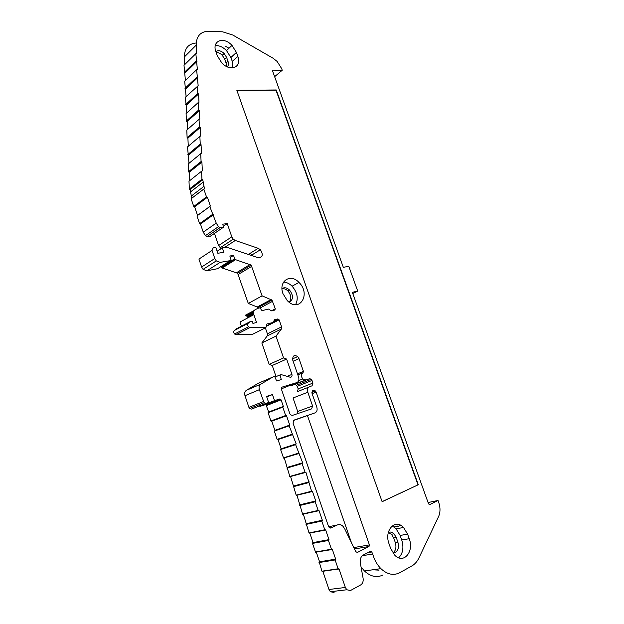 <?xml version="1.0" encoding="UTF-8"?>
<svg xmlns="http://www.w3.org/2000/svg" width="624" height="624" viewBox="0 0 624 624"><rect width="100%" height="100%" fill="white"/><g stroke="black" fill="none" stroke-linecap="round" stroke-linejoin="round"><path stroke-width="0.94" d="M186.818 112.874L185.375 97.235L198.167 85.738L196.622 69.716L197.371 69.451L195.842 53.648L196.591 53.399L196.193 45.162C196.303 35.958 200.639 31.301 209.196 31.2L222.698 31.832L232.877 35.077L273.008 58.188L277.126 61.441L281.674 68.632L282.251 70.239L273.047 70.138L272.61 71.074L343.333 267.345L348.754 266.269L357.724 291.088L352.334 292.321L428.571 503.888L429.679 504.629L438.017 500.471L438.688 502.32C440.458 507.569 440.419 512.32 438.578 516.578L418.915 557.981C417.175 561.592 414.835 564.236 411.895 565.921L399.625 572.793C393.37 575.812 387.137 574.431 380.913 568.643C377.13 564.821 374.392 559.954 372.676 554.034L362.31 555.695M186.475 105.066L198.572 93.967L197.777 93.436L197.418 86.018M187.535 129.441L187.192 121.477L199.391 110.62L198.588 110.081L198.221 102.562L198.978 102.266L198.572 93.967M187.192 121.477L186.404 120.962L186.085 113.545L198.221 102.562M188.269 146.242L187.91 138.13L200.218 127.514L199.407 126.984L199.04 119.348L199.797 119.036L199.391 110.62M187.91 138.13L187.114 137.615L186.794 130.088L199.04 119.348M316.134 392.106L315.424 390.952L312.959 390.601L312.039 393.424L316.805 407.121C317.569 409.968 316.953 411.887 314.972 412.885L294.029 420.1L293.038 423.072L328.481 526.313L329.191 527.475L331.079 527.92L337.397 524.94C339.308 524.137 341.156 524.573 342.943 526.258L344.627 528.661L355.898 551.866L357.724 552.271L369.01 546.491L369.416 544.9L316.134 392.106L312.117 393.643M298.662 380.648L302.788 378.955C300.885 376.295 300.963 374.228 303.007 372.754L303.436 371.381L297.484 373.87M281.603 387.286L281.229 388.666L289.809 413.65L290.527 414.827L292.414 415.397L311.657 408.868L312.577 405.99L307.804 392.254C307.055 389.415 307.671 387.527 309.66 386.599L312.055 385.843L312.975 383.042L311.345 379.267L309.566 378.682L290.971 385.843L309.566 378.682M297.531 413.657L297.687 411.473L312.577 405.99M307.804 392.254L293.038 397.987L297.687 411.473M308.638 387.192L297.305 391.669L298.233 388.908L312.975 383.042M294.871 384.641L296.642 385.203L298.233 388.908M289.201 385.687L290.839 385.882L305.643 379.891M302.788 378.955L305.51 379.922M293.108 361.234L299.005 358.652L303.436 371.381M299.005 358.652L297.734 356.585C294.037 354.51 292.399 355.781 292.82 360.399L298.592 377.06C299.333 379.852 298.709 381.716 296.704 382.637L281.728 387.231M281.284 388.83L282.524 388.409M258.515 308.139L257.252 307.008L248.297 303.451L262.103 295.862L251.16 265.106L235.568 259.678L234.694 258.765L233.532 255.395L229.843 256.012L230.981 259.342L230.435 260.614L220.132 262.376L216.286 260.902L214.804 258.515L212.051 250.411L213.197 247.868L215.849 247.455L217.838 253.274L223.852 252.299L222.331 247.845L226.59 247.174L258.016 257.696C262.681 257.486 263.476 254.834 260.411 249.733L258.211 248.313L235.271 240.474L233.259 239.171L231.8 236.824L227.245 223.571L222.823 224.172L223.408 227.269L219.788 227.776L218.447 226.66L216.232 223.096L209.789 206.544L210.389 206.021L207.402 197.27L206.505 196.919L203.814 189.064L204.422 188.557L202.777 179.735L201.95 179.221L201.56 171.233L202.34 170.867L201.911 162.068L201.092 161.546L200.71 153.683L201.482 153.332L201.053 144.659L200.242 144.136L199.867 136.383L200.632 136.055L200.218 127.514M248.297 303.451L237.627 273.257L222.191 268.031L221.107 266.471M273.842 320.962L277.859 318.934L274.373 319.761L273.382 322.405L266.994 323.942L265.886 327.608L249.967 327.553L248.469 326.843C247.393 325.486 247.307 324.285 248.227 323.232L250.318 321.539L252.127 321.118L252.907 323.388L256.558 322.522L253.867 314.668C253.188 312.211 253.703 310.487 255.427 309.52L259.155 307.85L260.411 308.209L261.44 310.175L262.361 310.51L268.765 309.059L271.3 310.877L274.802 310.081L275.293 308.779L271.97 300.097L262.103 295.862M276.05 376.615L272.236 365.485L269.178 364.377L261.838 342.966L276.011 336.118L281.369 329.02L281.572 326.882L279.131 319.831L277.859 318.934M261.838 342.966L267.205 335.954L267.423 333.848L265.364 327.865M269.178 364.377L283.546 357.942L276.011 336.118M272.236 365.485L286.634 359.073L283.546 357.942M287.219 376.358L291.923 374.384L286.634 359.073M338.481 569.119L321.945 571.178L319.192 561.881L335.657 559.12L332.311 549.354L331.445 549.214L328.442 540.446L328.973 539.62L325.65 529.916L324.784 529.768L321.797 521.048L322.335 520.244L319.036 510.596L318.162 510.432L315.198 501.774L315.736 500.986L312.452 491.4L311.579 491.221L305.916 472.313L305.042 472.126L302.11 463.57L302.656 462.813L295.628 444.639L296.182 443.906L289.177 425.825L289.739 425.108L286.533 415.748L285.652 415.522L282.773 407.121L283.335 406.419L281.089 399.859L279.778 398.97L274.521 400.639L272.446 394.571L266.573 396.396L268.648 402.511L266.058 403.33L264.124 402.737L259.366 389.688C258.679 387.2 259.155 385.367 260.809 384.173L272.867 377.029L274.708 376.483L276.604 380.968L281.268 379.571L280.02 374.923L281.12 374.595L290.098 377.192C291.712 377.294 292.321 376.358 291.923 374.384M203.814 189.064L191.131 198.752L193.744 206.466L194.633 206.809L197.551 215.397L209.773 206.474M223.408 227.269L210.335 236.215L206.731 236.738L205.413 235.654L203.237 232.159L200.468 224.008L199.579 223.673L196.95 215.92L209.789 206.544M200.468 224.008L213.392 214.789M206.731 236.738L219.788 227.776M223.228 226.325L227.245 223.571M221.06 248.68L218.595 245.552L214.445 233.399M274.622 76.674L282.251 70.239M186.108 96.548L184.688 81.151L196.622 69.677M382.122 501.712L418.298 484.731L276.26 89.973L236.855 90.316L382.122 501.712M382.099 501.641L418.298 484.731M417.979 484.809L276.003 90.176L236.925 90.535M428.087 502.538L438.017 500.471M382.996 574.993C376.756 577.972 370.562 576.631 364.416 570.96L361.031 566.873M400.585 525.291L398.33 526.43M372.793 569.782L379.033 570.149M334.066 592.457L330.353 591.739L328.981 589.485L322.803 571.303M372.676 554.034L371.537 551.405L370.656 551.21L363.176 555.087C360.789 556.639 359.845 559.322 360.352 563.144L363.09 578.206C363.488 581.342 362.708 583.573 360.734 584.899L350.516 590.507L346.772 589.766L345.368 587.465L339.011 568.909L338.146 568.784L335.127 559.962L335.657 559.12M238.111 57.26L237.292 56.792M228.977 48.251L225.381 46.215M226.465 66.44L226.091 63.047L224.718 59.163L222.261 55.271C220.272 53.321 218.236 52.4 216.161 52.502M392.878 552.887C395.827 550.742 396.638 547.279 395.304 542.498L393.705 537.95L391.435 534.253L388.3 532.553M289.185 302.273C291.712 298.904 291.291 295.129 287.906 290.948C286.01 289.123 284.045 288.397 282.001 288.764M282.961 293.662L287.274 300.612C299.372 313.388 311.314 294.091 298.99 282.446C290.456 273.016 278.179 281.237 282.961 293.662M407.597 534.136L403.525 527.475C395.156 518.24 383.885 530.47 389.033 543.793L390.679 548.48L394.789 555.212C403.478 564.556 414.383 551.632 409.219 538.715L407.597 534.136L400.132 535.454L396.092 528.856L394.048 527.194L397.909 526.477L393.635 526.945L391.903 526.149M236.426 52.408L231.995 45.404C223.649 36.153 211.598 40.708 215.927 51.839L217.331 55.825L221.785 62.891C230.435 72.306 242.174 67.205 237.814 56.316L236.426 52.408L230.903 57.525L232.276 61.402L237.814 56.316M398.635 557.794C402.956 553.535 403.993 547.599 401.739 539.994L409.219 538.715M400.132 535.454L401.739 539.994M393.635 526.945L394.048 527.194M184.727 64.584L184.4 56.917C184.486 48.337 188.425 43.696 196.209 42.986M185.406 80.426L184.002 65.302L195.842 53.648M185.086 72.938L196.973 61.394M352.763 293.522L357.724 291.088M319.543 561.709L316.29 552.146M307.453 415.568L351.718 543.496M293.405 420.514L314.972 412.885M252.494 255.848L250.396 253.25M189.01 163.301L187.52 146.882L199.867 136.383M189.758 180.609L189.392 172.169L188.581 171.67L188.253 163.917L200.71 153.683M203.806 189.025L191.732 198.245L190.148 189.579L189.337 189.072L188.994 181.21L201.56 171.233M217.558 268.702L206.872 270.8L203.065 269.365L201.614 267.033L198.931 259.085L212.051 250.411M253.601 313.568L247.19 316.969L247.939 317.803M254.249 310.479L245.294 315.268L246.964 316.29L253.547 312.788M241.426 326.188L239.998 322.007L253.867 314.668M252.564 334.292L236.059 334.698L234.569 334.012C233.509 332.686 233.438 331.5 234.351 330.463L236.441 328.786L250.318 321.539M268.648 402.511L251.534 409.079L249.616 408.509L248.906 407.355L244.982 395.71C244.312 393.268 244.803 391.459 246.449 390.281L258.453 383.198L272.867 377.029M282.875 406.598L268.648 412.027L266.105 405.007L265.177 404.726L259.943 406.396L259.81 406.006M259.756 405.826L259.35 404.641M289.349 425.24L274.88 430.349L271.76 421.177L270.894 420.958L268.086 412.721L282.773 407.121M292.594 434.616L277.657 439.686L277.142 439.351L274.326 431.059L289.177 425.825M299.021 453.492L283.569 458.078L280.589 449.514L281.151 448.789L278.008 439.553M305.503 472.477L289.887 476.681L284.294 458.039M312.016 491.572L296.252 495.401L290.62 476.642M318.568 510.783L302.648 514.231L296.977 495.347M325.166 530.111L309.091 533.177L303.373 514.168M331.804 549.557L315.565 552.232L312.507 543.418L313.045 542.607L309.816 533.099M190.148 189.579L202.777 179.735M194.633 206.809L207.402 197.27M313.045 542.607L328.973 539.62M306.587 523.622L322.335 520.244M300.175 504.746L315.736 500.986M293.795 485.979L309.176 481.845M287.453 467.329L302.656 462.813M281.151 448.789L296.182 443.906M271.76 421.177L286.533 415.748M266.464 405.592L281.089 399.859M259.943 406.396L274.521 400.639M266.729 396.88L272.446 394.571M274.958 377.083L280.02 374.923M236.059 334.698L249.967 327.553M230.326 257.423L233.532 255.395M217.144 251.238L222.331 247.845M189.392 172.169L201.911 162.068M188.643 155.025L201.053 144.659M185.773 88.881L197.769 77.563M230.903 57.525L226.512 50.583C222.823 46.964 219.079 45.318 215.272 45.638M232.877 67.899L232.276 61.402M295.581 304.715C298.592 298.654 297.422 292.477 292.079 286.182C289.427 283.577 286.58 282.22 283.546 282.11M392.902 552.926C397.675 552.396 399.337 548.777 397.878 542.061L396.263 537.506L393.994 533.793C392.122 532.03 390.226 531.609 388.307 532.514M227.276 66.83C228.532 65.528 228.774 63.679 227.994 61.285L226.613 57.392L224.149 53.492C220.958 50.583 218.197 49.967 215.865 51.652M289.294 302.351C293.413 299.536 293.491 295.441 289.552 290.066C286.892 287.625 284.372 287.141 282.001 288.616M185.695 104.543L197.777 93.436M186.217 105.066L198.315 93.974M186.404 120.962L198.588 110.081M186.927 121.485L199.126 110.627M187.114 137.615L199.407 126.984M187.652 138.146L199.953 127.522M312.577 390.796L313.638 390.382M328.653 526.726L337.397 524.94M297.851 374.907L302.866 372.817M297.336 386.334L312.055 380.422M282.071 388.588L296.704 382.637M248.313 254.444L258.211 248.313M238.337 274.396L251.885 266.269M236.644 272.633L250.169 264.467M257.252 307.008L271.151 299.536M260.107 307.967L272.688 301.252M271.245 310.892L275.293 308.779M266.659 325.79L273.382 322.405M266.752 326.063L279.131 319.831M267.423 333.848L281.572 326.882M267.205 335.954L281.369 329.02M199.579 223.673L212.495 214.445M200.101 224.055L213.018 214.835M203.237 232.159L216.232 223.096M218.595 245.552L231.8 236.824M224.5 247.502L235.271 240.474M184.688 81.151L196.622 69.716M184.993 88.358L196.981 77.025M399.064 524.667L397.059 525.041M328.981 589.485L345.368 587.465M321.945 571.178L338.146 568.784M319.004 562.536L335.127 559.962M319.192 561.881L335.306 559.291M368.02 552.575L371.873 551.951M354.338 548.98L369.01 546.491M356.905 552.404L357.724 552.271M353.683 547.599L369.416 544.9M272.548 70.567L273.047 70.138M184.4 56.917L196.193 45.162M184.306 72.407L196.193 60.848M184.829 72.93L196.716 61.394M330.408 528.052L331.079 527.92M222.191 268.031L235.568 259.678M189.337 189.072L201.95 179.221M189.875 189.602L202.504 179.767M190.258 192.122L202.901 182.325M191.061 196.264L203.736 186.537M193.744 206.466L206.505 196.919M194.259 206.848L207.028 197.317M315.424 552.006L331.445 549.214M312.507 543.418L328.442 540.446M312.694 542.771L328.63 539.791M308.95 532.951L324.784 529.768M306.049 524.41L321.797 521.048M306.236 523.778L321.984 520.408M302.515 514.004L318.162 510.432M299.629 505.518L315.198 501.774M299.816 504.894L315.385 501.142M296.111 495.175L311.579 491.221M293.249 486.736L308.63 482.609M293.436 486.127L308.825 481.985M289.754 476.455L305.042 472.126M286.9 468.07L302.11 463.57M287.095 467.462L302.305 462.953M283.429 457.844L298.537 453.141M280.589 449.514L295.628 444.639M280.792 448.913L295.823 444.038M277.142 439.351L292.079 434.273M271.401 421.294L286.174 415.873M270.894 420.958L285.652 415.522M265.177 404.726L279.778 398.97M251.534 409.079L266.058 403.33M248.906 407.355L263.398 401.56M244.982 395.71L259.366 389.688M246.449 390.281L260.809 384.173M251.846 334.651L265.886 327.608M234.351 330.463L248.227 323.232M221.325 267.134L234.694 258.765M217.097 268.983L230.435 260.614M206.872 270.8L220.132 262.376M201.614 267.033L214.804 258.515M189.127 172.193L201.638 162.084M188.581 171.67L201.092 161.546M188.386 155.041L200.788 144.674M187.847 154.518L200.242 144.136M185.515 88.889L197.512 77.563M397.878 542.061L395.304 542.498M396.263 537.506L393.705 537.95M226.613 57.392L224.718 59.163M227.994 61.285L226.091 63.047M185.866 104.902L197.956 93.803M186.576 121.321L198.767 110.456M187.294 137.982L199.586 127.358M311.867 392.324L315.424 390.952M296.642 385.203L311.345 379.267M292.523 358.886L297.734 356.585M251.191 255.411L260.411 249.733M237.627 273.257L251.16 265.106M258.063 307.554L271.97 300.097M273.944 321.688L278.772 319.254M199.727 223.907L212.636 214.679M205.413 235.654L218.447 226.66M220.03 247.861L233.259 239.171M364.416 570.96L380.913 568.643M330.353 591.739L346.772 589.766M322.078 571.405L338.286 569.01M369.697 551.71L371.537 551.405M396.092 528.856L403.525 527.475M184.478 72.766L196.365 61.214M189.509 189.446L202.129 179.603M193.885 206.7L206.653 197.153M315.565 552.232L331.586 549.448M309.091 533.177L324.925 529.994M302.648 514.231L318.302 510.666M296.252 495.401L311.719 491.455M289.887 476.681L305.183 472.36M283.569 458.078L298.678 453.375M277.282 439.577L292.219 434.507M271.034 421.184L285.792 415.756M266.105 405.007L280.722 399.259M249.616 408.509L264.124 402.737M234.569 334.012L248.469 326.843M246.535 315.611L253.664 311.805M247.549 317.538L253.742 314.254M221.692 267.712L235.061 259.358M203.065 269.365L216.286 260.902M188.76 172.037L201.263 161.92M188.019 154.885L200.421 144.511M185.164 88.717L197.153 77.392M226.512 50.583L231.995 45.404M292.079 286.182L298.99 282.446M393.994 533.793L391.435 534.253M224.149 53.492L222.261 55.271M289.552 290.066L287.906 290.948"/></g></svg>
